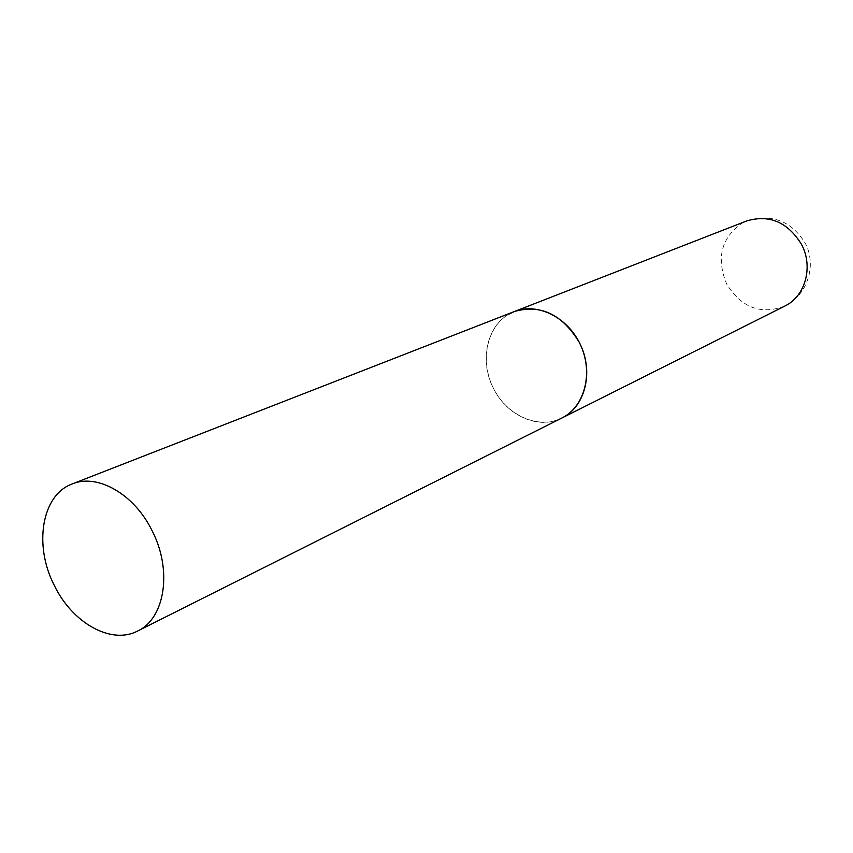 <?xml version="1.0" encoding="UTF-8"?>
<svg xmlns="http://www.w3.org/2000/svg" width="853" height="853" viewBox="0 0 853 853"><rect width="100%" height="100%" fill="white"/><g stroke="black" fill="none" stroke-linecap="round" stroke-linejoin="round"><path stroke-width="0.64" stroke-dasharray="4.26 3.2" d="M514.487 311.484C487.969 321.059 478 359.433 493.578 388.552C506.895 415.891 538.957 430.125 561.882 418.013C538.712 429.795 507.066 415.688 493.482 388.371C479.578 361.224 486.594 326.635 509.252 313.968M784.44 306.27C760.577 314.938 741.332 307.538 726.692 284.07C716.04 258.182 721.211 237.827 742.217 223.038L746.791 220.895C771.912 213.474 791.403 220.916 805.253 243.222C817.11 265.315 807.301 295.383 784.707 306.131"/><path stroke-width="1.28" d="M509.252 313.968L514.487 311.484C537.667 302.154 568.439 317.615 580.797 345.561C593.443 373.379 584.55 406.689 562.18 417.853L561.882 418.013C585.574 406.977 594.317 370.565 579.262 342.373C562.244 314.352 540.653 304.052 514.487 311.484L746.791 220.895C769.449 214.284 787.682 222.111 801.489 244.342C813.559 266.648 805.392 296.215 784.973 306.003L784.44 306.27M54.304 585.435C72.302 622.978 111.295 645.017 137.632 631.017C164.992 618.553 172.583 570.22 152.122 530.79C134.39 494.207 97.509 473.191 72.206 483.95C41.658 494.889 33.491 545.334 54.304 585.435M137.632 631.017L784.707 306.131M514.487 311.484L72.206 483.95"/></g></svg>
